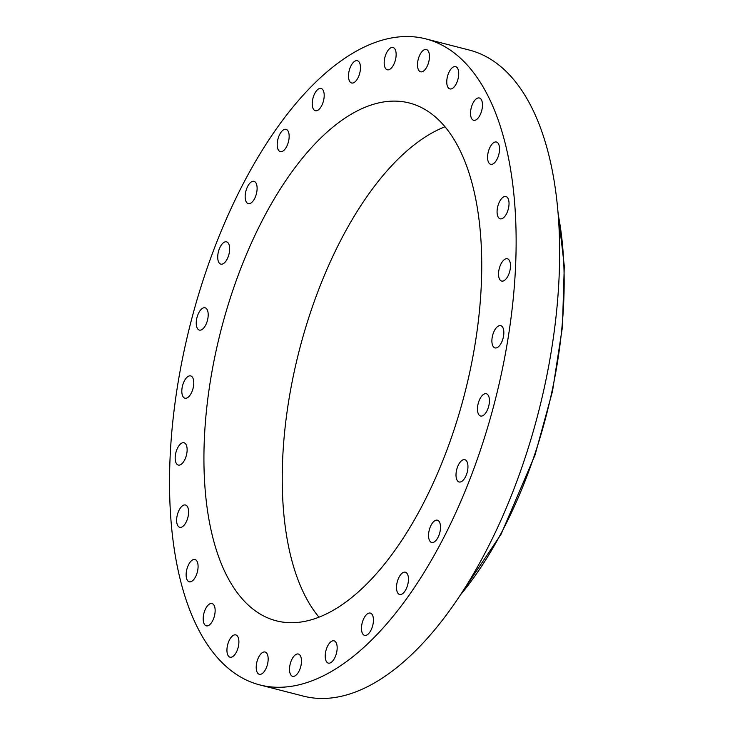 <?xml version="1.0" encoding="UTF-8"?>
<svg xmlns="http://www.w3.org/2000/svg" width="735" height="735" viewBox="0 0 735 735"><rect width="100%" height="100%" fill="white"/><g stroke="black" fill="none" stroke-linecap="round" stroke-linejoin="round"><path stroke-width="1.1" d="M356.962 79.61A11.503 5.421 -75.6 0 0 360.462 68.061A11.503 5.421 -75.6 0 0 357.348 60.702A11.503 5.421 -75.6 0 0 352.001 64.083A11.503 5.421 -75.6 0 0 348.509 75.622A11.503 5.421 -75.6 0 0 351.615 82.991A11.503 5.421 -75.6 0 0 356.962 79.61M185.156 596.921A333.506 157.088 -75.6 0 0 259.813 684.919A333.506 157.088 -75.6 0 0 460.928 501.105A333.506 157.088 -75.6 0 0 500.517 126.898A333.506 157.088 -75.6 0 0 425.859 38.9A333.506 157.088 -75.6 0 0 224.735 222.714A333.506 157.088 -75.6 0 0 185.156 596.921M259.813 684.919L303.307 696.1A333.506 157.088 -75.6 0 0 504.43 512.286A333.506 157.088 -75.6 0 0 544.019 138.079A333.506 157.088 -75.6 0 0 469.362 50.081L425.859 38.9M445.006 126.778A267.31 125.905 -75.6 0 0 311.199 310.299A267.31 125.905 -75.6 0 0 294.753 570.406A267.31 125.905 -75.6 0 0 318.962 617.17M216.448 550.276A267.31 125.905 -75.6 0 0 276.286 620.809A267.31 125.905 -75.6 0 0 437.49 473.478A267.31 125.905 -75.6 0 0 469.215 173.543A267.31 125.905 -75.6 0 0 409.377 103.01A267.31 125.905 -75.6 0 0 248.173 250.341A267.31 125.905 -75.6 0 0 216.448 550.276M321.847 105.353A11.503 5.421 -75.6 0 0 321.076 88.439A11.503 5.421 -75.6 0 0 314.58 93.823A11.503 5.421 -75.6 0 0 315.352 110.737A11.503 5.421 -75.6 0 0 321.847 105.353M287.78 143.959A11.503 5.421 -75.6 0 0 286.044 129.342A11.503 5.421 -75.6 0 0 278.583 137.013A11.503 5.421 -75.6 0 0 280.311 151.63A11.503 5.421 -75.6 0 0 287.78 143.959M256.469 193.498A11.503 5.421 -75.6 0 0 253.998 181.343A11.503 5.421 -75.6 0 0 245.802 191.477A11.503 5.421 -75.6 0 0 248.274 203.632A11.503 5.421 -75.6 0 0 256.469 193.498M229.495 251.48A11.503 5.421 -75.6 0 0 226.555 241.843A11.503 5.421 -75.6 0 0 217.891 254.485A11.503 5.421 -75.6 0 0 220.822 264.131A11.503 5.421 -75.6 0 0 229.495 251.48M208.198 315.003A11.503 5.421 -75.6 0 0 205.083 307.8A11.503 5.421 -75.6 0 0 196.236 322.876A11.503 5.421 -75.6 0 0 199.35 330.088A11.503 5.421 -75.6 0 0 208.198 315.003M193.654 380.877A11.503 5.421 -75.6 0 0 190.659 375.907A11.503 5.421 -75.6 0 0 184.237 381.143A11.503 5.421 -75.6 0 0 181.94 393.234A11.503 5.421 -75.6 0 0 184.935 398.195A11.503 5.421 -75.6 0 0 191.357 392.968A11.503 5.421 -75.6 0 0 193.654 380.877M186.589 445.796A11.503 5.421 -75.6 0 0 184.016 442.764A11.503 5.421 -75.6 0 0 177.08 449.103A11.503 5.421 -75.6 0 0 175.711 462.012A11.503 5.421 -75.6 0 0 178.283 465.053A11.503 5.421 -75.6 0 0 185.229 458.713A11.503 5.421 -75.6 0 0 186.589 445.796M187.361 506.516A11.503 5.421 -75.6 0 0 185.477 505A11.503 5.421 -75.6 0 0 178.072 512.506A11.503 5.421 -75.6 0 0 177.861 525.782A11.503 5.421 -75.6 0 0 179.744 527.289A11.503 5.421 -75.6 0 0 187.149 519.783A11.503 5.421 -75.6 0 0 187.361 506.516M195.933 559.978A11.503 5.421 -75.6 0 0 194.977 559.51A11.503 5.421 -75.6 0 0 187.159 568.228A11.503 5.421 -75.6 0 0 188.279 581.321A11.503 5.421 -75.6 0 0 189.244 581.798A11.503 5.421 -75.6 0 0 197.053 573.079A11.503 5.421 -75.6 0 0 195.933 559.978M211.864 603.508A11.503 5.421 -75.6 0 0 203.871 613.505A11.503 5.421 -75.6 0 0 206.296 625.834A11.503 5.421 -75.6 0 0 206.452 625.871A11.503 5.421 -75.6 0 0 214.455 615.875A11.503 5.421 -75.6 0 0 212.029 603.545A11.503 5.421 -75.6 0 0 211.864 603.508M234.373 634.921A11.503 5.421 -75.6 0 0 227.345 646.129A11.503 5.421 -75.6 0 0 230.055 657.2A11.503 5.421 -75.6 0 0 231.47 657.173A11.503 5.421 -75.6 0 0 238.489 645.973A11.503 5.421 -75.6 0 0 235.779 634.902A11.503 5.421 -75.6 0 0 234.373 634.921M262.312 652.652A11.503 5.421 -75.6 0 0 256.405 664.495A11.503 5.421 -75.6 0 0 259.317 674.307A11.503 5.421 -75.6 0 0 262.064 673.683A11.503 5.421 -75.6 0 0 267.963 661.831A11.503 5.421 -75.6 0 0 265.05 652.018A11.503 5.421 -75.6 0 0 262.312 652.652M294.285 655.804A11.503 5.421 -75.6 0 0 289.581 667.747A11.503 5.421 -75.6 0 0 292.631 676.319A11.503 5.421 -75.6 0 0 296.71 674.546A11.503 5.421 -75.6 0 0 301.414 662.602A11.503 5.421 -75.6 0 0 298.364 654.031A11.503 5.421 -75.6 0 0 294.285 655.804M328.701 644.209A11.503 5.421 -75.6 0 0 325.21 655.758A11.503 5.421 -75.6 0 0 328.315 663.117A11.503 5.421 -75.6 0 0 333.662 659.736A11.503 5.421 -75.6 0 0 337.163 648.196A11.503 5.421 -75.6 0 0 334.048 640.828A11.503 5.421 -75.6 0 0 328.701 644.209M363.825 618.466A11.503 5.421 -75.6 0 0 364.588 635.371A11.503 5.421 -75.6 0 0 371.083 629.996A11.503 5.421 -75.6 0 0 370.321 613.082A11.503 5.421 -75.6 0 0 363.825 618.466M397.892 579.86A11.503 5.421 -75.6 0 0 399.619 594.477A11.503 5.421 -75.6 0 0 407.08 586.806A11.503 5.421 -75.6 0 0 405.352 572.188A11.503 5.421 -75.6 0 0 397.892 579.86M429.194 530.321A11.503 5.421 -75.6 0 0 431.665 542.476A11.503 5.421 -75.6 0 0 439.861 532.342A11.503 5.421 -75.6 0 0 437.398 520.187A11.503 5.421 -75.6 0 0 429.194 530.321M456.178 472.339A11.503 5.421 -75.6 0 0 459.109 481.976A11.503 5.421 -75.6 0 0 467.782 469.334A11.503 5.421 -75.6 0 0 464.842 459.687A11.503 5.421 -75.6 0 0 456.178 472.339M477.465 408.816A11.503 5.421 -75.6 0 0 480.58 416.019A11.503 5.421 -75.6 0 0 489.427 400.942A11.503 5.421 -75.6 0 0 486.313 393.73A11.503 5.421 -75.6 0 0 477.465 408.816M492.009 342.942A11.503 5.421 -75.6 0 0 495.004 347.912A11.503 5.421 -75.6 0 0 501.426 342.675A11.503 5.421 -75.6 0 0 503.723 330.585A11.503 5.421 -75.6 0 0 500.728 325.623A11.503 5.421 -75.6 0 0 494.306 330.851A11.503 5.421 -75.6 0 0 492.009 342.942M499.074 278.023A11.503 5.421 -75.6 0 0 501.647 281.055A11.503 5.421 -75.6 0 0 508.592 274.715A11.503 5.421 -75.6 0 0 509.952 261.807A11.503 5.421 -75.6 0 0 507.38 258.766A11.503 5.421 -75.6 0 0 500.443 265.105A11.503 5.421 -75.6 0 0 499.074 278.023M498.302 217.303A11.503 5.421 -75.6 0 0 500.186 218.819A11.503 5.421 -75.6 0 0 507.591 211.312A11.503 5.421 -75.6 0 0 507.802 198.037A11.503 5.421 -75.6 0 0 505.919 196.53A11.503 5.421 -75.6 0 0 498.514 204.036A11.503 5.421 -75.6 0 0 498.302 217.303M489.73 163.841A11.503 5.421 -75.6 0 0 490.695 164.309A11.503 5.421 -75.6 0 0 498.505 155.59A11.503 5.421 -75.6 0 0 497.384 142.489A11.503 5.421 -75.6 0 0 496.419 142.02A11.503 5.421 -75.6 0 0 488.61 150.739A11.503 5.421 -75.6 0 0 489.73 163.841M473.799 120.31A11.503 5.421 -75.6 0 0 481.792 110.314A11.503 5.421 -75.6 0 0 479.367 97.985A11.503 5.421 -75.6 0 0 479.211 97.948A11.503 5.421 -75.6 0 0 471.208 107.944A11.503 5.421 -75.6 0 0 473.643 120.274A11.503 5.421 -75.6 0 0 473.799 120.31M451.299 88.898A11.503 5.421 -75.6 0 0 458.318 77.689A11.503 5.421 -75.6 0 0 455.608 66.619A11.503 5.421 -75.6 0 0 454.202 66.646A11.503 5.421 -75.6 0 0 447.174 77.846A11.503 5.421 -75.6 0 0 449.884 88.917A11.503 5.421 -75.6 0 0 451.299 88.898M423.36 71.166A11.503 5.421 -75.6 0 0 429.258 59.324A11.503 5.421 -75.6 0 0 426.346 49.511A11.503 5.421 -75.6 0 0 423.608 50.136A11.503 5.421 -75.6 0 0 417.7 61.988A11.503 5.421 -75.6 0 0 420.613 71.8A11.503 5.421 -75.6 0 0 423.36 71.166M391.378 68.015A11.503 5.421 -75.6 0 0 396.082 56.071A11.503 5.421 -75.6 0 0 393.032 47.499A11.503 5.421 -75.6 0 0 388.962 49.273A11.503 5.421 -75.6 0 0 384.249 61.216A11.503 5.421 -75.6 0 0 387.299 69.788A11.503 5.421 -75.6 0 0 391.378 68.015M460.275 595.102A276.911 130.426 -75.6 0 0 558.168 214.252M458.723 597.445L501.105 534.198L535.034 454.983L552.49 391.296L562.431 327.066L564.287 265.978L557.938 211.45"/></g></svg>
